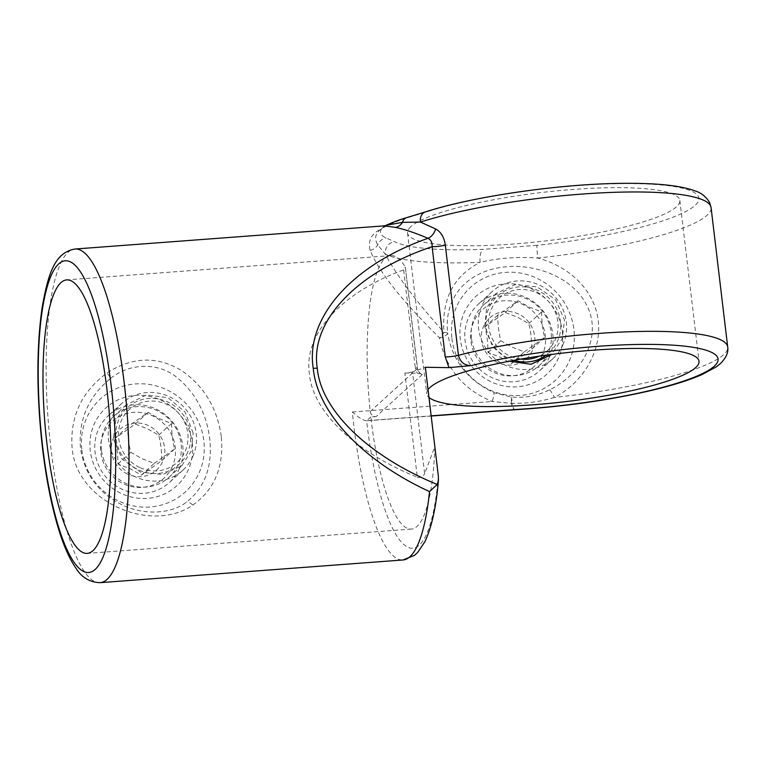 <?xml version="1.0" encoding="UTF-8"?>
<svg xmlns="http://www.w3.org/2000/svg" width="766" height="766" viewBox="0 0 766 766"><rect width="100%" height="100%" fill="white"/><g stroke="black" fill="none" stroke-linecap="round" stroke-linejoin="round"><path stroke-width="0.57" stroke-dasharray="3.83 2.87" d="M384.264 225.846L381.612 228.852C387.261 225.051 396.242 221.24 408.546 217.41L427.304 211.694A156.321 27.681 -6.8 0 1 614.361 183.735A156.321 27.681 -6.8 0 1 695.135 205.355A156.321 27.681 -6.8 0 1 536.995 245.321A10.973 0.689 -96.1 0 0 537.799 258.046A167.294 29.615 173.2 0 0 707.047 215.275A167.294 29.615 173.2 0 0 711.078 207.615M221.269 436.39C217.18 407.857 203.861 385.853 181.303 370.39C157.126 355.912 132.394 356.736 107.096 372.879C81.665 391.742 69.984 416.637 72.071 447.574C76.169 502.391 151.419 533.959 192.802 505.062C214.595 489.675 224.074 466.781 221.269 436.39M110.61 378.375C130.143 362.51 158.782 362.605 176.477 377.14C195.282 392.431 206.351 412.912 209.702 438.583C212.689 466.293 204.991 487.444 186.607 502.027C170.263 514.867 141.03 515.259 120.061 503.789C97.569 491.887 84.375 473.378 80.478 448.263C78.237 419.998 88.282 396.692 110.61 378.375A10.973 0.747 53.8 0 0 107.096 372.879M447.66 333.191A10.973 3.677 169.9 0 1 439.579 337.873A10.973 4.175 -43.7 0 0 444.021 332.387C416.024 301.364 396.443 275.272 385.26 254.092A167.294 29.615 173.2 0 0 480.158 262.365C453.51 275.99 441.465 299.324 444.021 332.387A10.973 1.915 173.1 0 1 447.66 333.172L447.641 332.999C443.485 294.575 470.429 269.46 507.389 266.683C543.63 263.877 586.794 283.995 592.003 322.17C595.201 350.742 574.749 377.897 549.615 389.779C537.225 395.907 524.27 398.301 510.769 396.951L493.764 392.613C467.681 380.329 452.313 360.508 447.66 333.172A10.973 3.677 169.9 0 1 447.66 333.191M515.537 409.523C514.264 410.279 513.134 408.182 512.157 403.242C526.347 403.672 540.432 401.729 554.421 397.41C581.997 383.393 601.923 351.987 598.236 320.724C594.617 289.366 567.912 265.859 537.799 258.046C517.203 256.6 497.986 258.037 480.158 262.365A10.973 4.424 -92.3 0 1 483.126 249.352A156.321 27.681 -6.8 0 1 394.461 241.625L385.997 237.948C380.645 235.43 379.189 232.395 381.612 228.852C371.5 233.295 367.69 240.486 370.179 250.425C378.825 271.691 401.959 300.846 439.579 337.873C445.477 368.082 462.999 389.3 492.136 401.508L511.315 403.299C512.397 408.23 513.804 410.308 515.537 409.523M438.344 476.079A156.321 37.027 85.7 0 1 404.86 545.392A156.321 37.027 85.7 0 1 366.617 420.773C363.63 420.639 359.206 417.997 353.346 412.864L352.341 411.984A167.294 39.621 -94.3 0 0 353.911 426.451A167.294 39.621 -94.3 0 0 402.983 559.965M471.454 338.323A41.134 39.296 -132.3 0 1 483.614 304.925A41.134 39.296 -132.3 0 1 524.873 298.051A41.134 39.296 -132.3 0 1 551.166 332.348A41.134 39.296 -132.3 0 1 539.015 365.746A41.134 39.296 -132.3 0 1 497.747 372.621A41.134 39.296 -132.3 0 1 471.454 338.323M539.015 365.746L551.491 354.38L562.148 338.831L564.542 320.169L555.666 299.822L537.196 286.905L515.02 284.626L496.09 293.56L486.64 308.028L484.83 326.144L492.777 346.988L509.447 361.198M101.418 449.891A41.134 39.296 -132.3 0 1 113.569 416.493A41.134 39.296 -132.3 0 1 154.837 409.619A41.134 39.296 -132.3 0 1 181.121 443.916A41.134 39.296 -132.3 0 1 168.97 477.314A41.134 39.296 -132.3 0 1 127.702 484.179A41.134 39.296 -132.3 0 1 101.418 449.891M193.118 432.991L185.008 411.945L167.974 397.717L146.325 394.95L126.438 404.764L115.771 420.343L113.406 438.966L122.273 459.341L140.714 472.229L162.919 474.518L181.839 465.594L191.289 451.145L193.118 432.991M422.315 374.497L376.135 416.56C372.87 416.493 370.897 414.827 370.227 411.562A137.124 32.478 -94.3 0 1 390.861 255.605A137.124 32.478 -94.3 0 1 405.3 267.047L417.537 368.331A5.486 0.967 173.2 0 0 415.306 367.824L417.231 373.205L422.315 374.497C419.701 373.818 418.064 371.855 417.403 368.58L405.3 267.047L403.634 269.919L415.306 367.824M376.135 416.56L370.821 416.963A137.124 32.478 -94.3 0 0 371.137 419.644A137.124 32.478 -94.3 0 0 411.361 529.086A137.124 32.478 -94.3 0 0 434.829 446.655L424.632 473.675L412.491 371.912L425.369 367.268M412.491 371.912A5.486 0.967 -6.8 0 1 404.879 373.004L417.307 477.228C355.338 452.342 312.633 411.534 309.445 374.153C303.135 334.579 341.176 292.488 403.634 269.919M428.031 389.635A137.124 24.282 173.2 0 0 426.71 393.753A137.124 24.282 173.2 0 0 428.97 397.439M410.844 226.659A137.124 24.282 173.2 0 0 407.531 232.941A137.124 24.282 173.2 0 0 530.043 242.602A137.124 24.282 173.2 0 0 676.541 206.743A137.124 24.282 173.2 0 0 679.844 200.472A137.124 24.282 173.2 0 0 557.342 190.811A137.124 24.282 173.2 0 0 410.844 226.659M431.181 416.024L366.617 420.773A10.973 2.595 -94.3 0 0 366.751 420.668L431.162 415.842M370.821 416.963L366.751 420.668M404.879 373.004L417.231 373.205M536.995 245.321L483.126 249.352M417.307 477.228C420.63 477.898 423.071 476.711 424.632 473.675M386.294 225.252L381.612 228.852C375.35 232.854 374.057 238.197 377.715 244.89L385.26 254.092A10.973 10.437 -63 0 1 394.461 241.625M370.179 250.425A10.973 9.508 -18.8 0 0 377.715 244.89A10.973 10.284 -67.9 0 1 385.997 237.948M352.341 411.984L492.136 401.508A10.973 1.915 -68.6 0 0 493.764 392.613M511.315 403.299A10.973 1.676 -83 0 0 510.769 396.951A10.973 2.671 -83.7 0 1 512.157 403.242A10.973 4.117 -10.5 0 0 511.315 403.299M549.615 389.779A10.973 1.321 63.9 0 1 554.421 397.41A167.294 29.615 -6.8 0 0 723.659 354.648A167.294 29.615 -6.8 0 0 727.7 346.988M408.546 217.41A10.973 7.545 73.4 0 0 406.689 217.621M427.304 211.694A10.973 7.938 72.3 0 0 425.254 211.971M154.225 463.411L174.619 449C172.618 441.475 171.603 432.962 171.574 423.464L159.089 418.6L148.135 412.347L127.74 426.748C127.74 436.093 128.755 444.606 130.775 452.285L141.739 458.547L154.225 463.411L141.365 475.121L130.402 468.869L117.916 464.005C117.907 454.659 116.892 446.147 114.871 438.468L135.276 424.058L147.761 428.922L158.715 435.184C160.716 442.71 161.731 451.222 161.76 460.711L141.365 475.121M139.584 467.452A35.648 34.058 -132.3 0 1 121.267 420.802A35.648 34.058 -132.3 0 1 166.931 404.505A35.648 34.058 -132.3 0 1 185.248 451.155A35.648 34.058 -132.3 0 1 139.584 467.452M127.52 474.058A27.423 26.197 -132.3 0 1 113.425 438.171A27.423 26.197 -132.3 0 1 148.547 425.647A27.423 26.197 -132.3 0 1 162.641 461.525A27.423 26.197 -132.3 0 1 127.52 474.058M187.708 452.323A38.396 36.682 -132.3 0 1 138.541 469.864A38.396 36.682 -132.3 0 1 118.807 419.634A38.396 36.682 -132.3 0 1 167.984 402.093A38.396 36.682 -132.3 0 1 187.708 452.323M192.994 456.029A45.251 43.231 -132.3 0 1 182.863 470.219A45.251 43.231 -132.3 0 1 127.223 472.009A45.251 43.231 -132.3 0 1 111.788 417.499A45.251 43.231 -132.3 0 1 121.918 403.318A45.251 43.231 -132.3 0 1 177.568 401.518A45.251 43.231 -132.3 0 1 192.994 456.029M179.503 468.323A45.251 43.231 -132.3 0 1 169.372 482.513A45.251 43.231 -132.3 0 1 113.732 484.313A45.251 43.231 -132.3 0 1 98.297 429.793A45.251 43.231 -132.3 0 1 108.427 415.612A45.251 43.231 -132.3 0 1 164.068 413.812A45.251 43.231 -132.3 0 1 179.503 468.323M172.484 466.197A38.396 36.682 -132.3 0 1 123.307 483.739A38.396 36.682 -132.3 0 1 103.582 433.508A38.396 36.682 -132.3 0 1 152.76 415.957A38.396 36.682 -132.3 0 1 172.484 466.197M171.574 423.464L158.715 435.184M148.135 412.347L135.276 424.058M127.74 426.748L114.871 438.468M130.775 452.285L117.916 464.005M174.619 449L161.76 460.711M524.26 351.843L544.664 337.433C542.663 329.907 541.648 321.394 541.619 311.906L529.134 307.042L518.17 300.779L497.776 315.19C497.785 324.535 498.8 333.047 500.82 340.717L511.774 346.979L524.26 351.843L511.401 363.563L500.447 357.301L487.961 352.437C487.952 343.091 486.937 334.579 484.916 326.9L505.311 312.499L517.797 317.363L528.76 323.616C530.761 331.142 531.776 339.654 531.805 349.152L511.401 363.563M520.832 359.12A35.648 34.058 -132.3 0 1 509.629 355.884A35.648 34.058 -132.3 0 1 491.312 309.234A35.648 34.058 -132.3 0 1 536.976 292.947A35.648 34.058 -132.3 0 1 558.069 324.746A35.648 34.058 -132.3 0 1 539.235 356.171M497.555 362.49A27.423 26.197 -132.3 0 1 483.47 326.613A27.423 26.197 -132.3 0 1 518.592 314.079A27.423 26.197 -132.3 0 1 532.686 349.966A27.423 26.197 -132.3 0 1 497.555 362.49M513.881 360.365A38.396 36.682 -132.3 0 1 488.852 308.066A38.396 36.682 -132.3 0 1 538.029 290.525A38.396 36.682 -132.3 0 1 557.753 340.765A38.396 36.682 -132.3 0 1 546.254 355.165M563.039 344.47A45.251 43.231 -132.3 0 1 552.908 358.651A45.251 43.231 -132.3 0 1 497.268 360.451A45.251 43.231 -132.3 0 1 481.833 305.94A45.251 43.231 -132.3 0 1 491.963 291.75A45.251 43.231 -132.3 0 1 547.604 289.96A45.251 43.231 -132.3 0 1 563.039 344.47M549.548 356.765A45.251 43.231 -132.3 0 1 539.417 370.945A45.251 43.231 -132.3 0 1 483.767 372.745A45.251 43.231 -132.3 0 1 468.332 318.235A45.251 43.231 -132.3 0 1 478.463 304.045A45.251 43.231 -132.3 0 1 534.113 302.254A45.251 43.231 -132.3 0 1 549.548 356.765M542.529 354.629A38.396 36.682 -132.3 0 1 493.352 372.171A38.396 36.682 -132.3 0 1 473.627 321.94A38.396 36.682 -132.3 0 1 522.795 304.399A38.396 36.682 -132.3 0 1 542.529 354.629M541.619 311.906L528.76 323.616M518.17 300.779L505.311 312.499M497.776 315.19L484.916 326.9M500.82 340.717L487.961 352.437M544.664 337.433L531.805 349.152M192.285 443.074A52.653 50.297 -132.3 0 1 147.407 498.36A52.653 50.297 -132.3 0 1 90.254 450.724A52.653 50.297 -132.3 0 1 135.132 395.447A52.653 50.297 -132.3 0 1 192.285 443.074M81.847 450.035A62.965 60.15 47.7 0 0 150.184 506.996A62.965 60.15 47.7 0 0 203.852 440.89A62.965 60.15 47.7 0 0 135.515 383.929A62.965 60.15 47.7 0 0 81.847 450.035M562.321 331.515A52.653 50.297 -132.3 0 1 517.452 386.792A52.653 50.297 -132.3 0 1 460.299 339.156A52.653 50.297 -132.3 0 1 505.177 283.88A52.653 50.297 -132.3 0 1 562.321 331.515M451.892 338.476A62.965 60.15 47.7 0 0 520.229 395.428A62.965 60.15 47.7 0 0 573.887 329.332A62.965 60.15 47.7 0 0 505.55 272.37A62.965 60.15 47.7 0 0 451.892 338.476M192.802 505.062A10.973 5.525 -125 0 0 186.607 502.027M100.087 582.667A167.294 39.621 85.7 0 1 51.016 449.154A167.294 39.621 85.7 0 1 75.078 249.017M370.227 411.562L417.403 368.58A5.486 0.967 173.2 0 0 417.537 368.331C418.322 371.472 419.596 373.339 421.357 373.942M496.09 293.56L483.614 304.925M126.438 404.764L113.569 416.493M390.861 255.605L66.709 279.896M407.531 232.941L426.71 393.753M679.844 200.472L699.023 361.274M411.361 529.086L87.209 553.378M181.839 465.594L168.97 477.314M182.863 470.219L169.372 482.513M121.918 403.318L108.427 415.612M552.908 358.651L539.417 370.945M491.963 291.75L478.463 304.045"/><path stroke-width="1.15" d="M431.162 415.842L515.537 409.523A156.321 27.681 173.2 0 0 714.314 366.158A156.321 27.681 173.2 0 0 648.074 344.384A156.321 27.681 173.2 0 0 471.301 365.583L448.972 367.651L425.369 367.268L438.344 476.079L438.439 480.215L437.262 484.476L429.515 491.59C362.816 460.845 317.258 412.548 313.246 368.36C305.136 318.091 352.197 264.758 428.002 238.312C415.335 232.912 404.477 229.273 395.447 227.406L384.264 225.846L75.078 249.017A167.294 39.621 85.7 0 1 124.149 382.531A167.294 39.621 85.7 0 1 100.087 582.667C89.718 582.275 81.703 577.487 76.035 568.315C69.706 559.228 64.057 546.694 59.087 530.714C51.868 507.513 46.343 480.033 42.523 448.273C36.538 395.62 36.366 348.961 42.006 308.315C48.134 273.567 54.635 252.512 75.078 249.017M445.305 245.11L458.451 355.319A167.294 29.615 -6.8 0 1 632.352 331.64A167.294 29.615 -6.8 0 1 727.7 346.988L711.078 207.615A167.294 29.615 173.2 0 0 602.114 192.821A167.294 29.615 173.2 0 0 420.419 222.063L402.447 222.36L386.294 225.252C387.395 224.649 396.922 220.445 406.689 217.621L425.254 211.971A10.973 7.938 72.3 0 0 420.419 222.063L435.615 228.938C441.025 231.974 444.251 237.364 445.305 245.11A10.973 1.944 -6.8 0 1 432.101 246.681C356.602 271.959 309.665 321.643 317.287 368.216C320.935 410.27 368.216 456.096 437.262 484.476M448.972 367.651L445.247 356.889L432.101 246.681C432.378 242.621 431.009 239.835 428.002 238.312A10.973 7.047 -65.8 0 0 435.615 228.938M106.934 389.329A137.124 32.478 -94.3 0 0 66.709 279.896A137.124 32.478 -94.3 0 0 46.985 443.945A137.124 32.478 -94.3 0 0 87.209 553.378A137.124 32.478 -94.3 0 0 106.934 389.329M509.447 361.198L531.029 364.281L551.013 354.811M428.97 397.439A137.124 24.282 173.2 0 0 560.252 402.255A137.124 24.282 173.2 0 0 695.71 367.556A137.124 24.282 173.2 0 0 699.023 361.274A137.124 24.282 173.2 0 0 576.52 351.613A137.124 24.282 173.2 0 0 430.013 387.472A137.124 24.282 173.2 0 0 428.031 389.635M445.247 356.889A10.973 1.944 -6.8 0 0 458.451 355.319C460.242 362.174 464.531 365.593 471.301 365.583M406.689 217.621A10.973 7.545 73.4 0 0 402.447 222.36A10.973 9.077 -77.8 0 1 395.447 227.406M546.254 355.165A38.396 36.682 -132.3 0 1 513.881 360.365M539.235 356.171A35.648 34.058 -132.3 0 1 520.832 359.12M313.246 368.36A10.973 1.944 -6.8 0 1 317.287 368.216M42.781 447.765A156.321 37.027 -94.3 0 0 95.176 569.406A156.321 37.027 -94.3 0 0 111.127 385.509A156.321 37.027 -94.3 0 0 58.743 263.868A156.321 37.027 -94.3 0 0 42.781 447.765M100.087 582.667L402.983 559.965A167.294 39.621 -94.3 0 0 429.515 491.59M727.7 346.988C728.562 352.379 726.13 357.894 720.423 363.553L716.114 366.952L701.819 374.651C688.596 380.405 671.198 385.805 649.635 390.851C607.515 400.484 562.665 406.775 515.068 409.743M402.983 559.965L414.454 555.388L417.69 552.439L424.833 541.801C431.641 527.554 436.17 507.025 438.439 480.215M514.915 409.753L431.181 416.024M384.264 225.846L386.294 225.252M425.254 211.971C473.905 196.115 562.321 183.514 625.209 183.333C652.804 183.179 678.504 184.826 695.011 190.897C701.244 192.754 706.137 196.718 709.699 202.76L711.078 207.615"/></g></svg>
